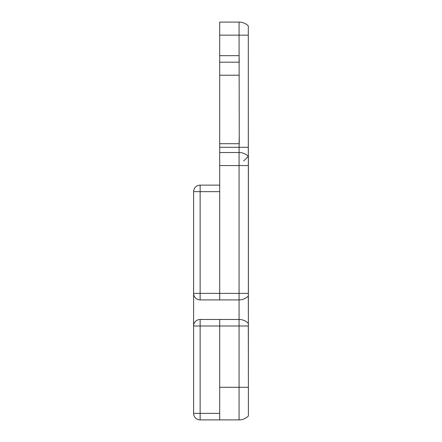 <?xml version="1.0" encoding="UTF-8"?>
<svg xmlns="http://www.w3.org/2000/svg" width="442" height="442" viewBox="0 0 442 442"><rect width="100%" height="100%" fill="white"/><g stroke="black" fill="none" stroke-linecap="round" stroke-linejoin="round"><path stroke-width="0.66" d="M239.26 62.184L239.072 55.664L219.696 55.664L219.696 22.1L239.072 22.1A13.045 13.045 0 0 1 248.299 25.918L248.387 415.988L248.387 387.291L239.072 387.291L239.072 325.992L219.696 325.992L219.696 319.472L239.072 319.472A13.045 13.045 0 0 1 248.299 323.29L248.387 387.291M219.696 165.568L219.696 293.383L239.072 293.383L239.072 165.568L219.696 165.568L219.696 152.523L239.072 152.523A13.045 13.045 0 0 1 248.299 156.346A13.045 13.045 0 0 0 239.072 152.523L239.199 137.18M219.696 152.523L219.696 143.7L239.26 143.7L239.072 35.145L219.696 35.145M248.387 325.992L239.072 325.992L239.072 299.908L219.696 299.908L219.696 293.383L193.613 293.383L193.613 325.992A6.519 6.519 0 0 1 200.132 319.472L219.696 319.472M219.696 299.908L200.132 299.908A6.519 6.519 0 0 1 193.613 293.383L193.613 191.651A6.519 6.519 0 0 1 200.132 185.132A6.519 6.519 0 0 0 193.613 191.651L200.132 191.651L200.132 299.908M219.696 413.381L200.132 413.381L200.132 419.9L219.696 419.9L200.132 419.9A6.519 6.519 0 0 1 193.613 413.381L200.132 413.381L200.132 325.992L193.613 325.992A6.519 6.519 0 0 1 200.132 319.472L200.132 325.992L219.696 325.992L219.696 387.291L239.072 387.291L239.072 419.9L219.696 419.9L219.696 387.291M193.613 413.381L193.613 325.992M219.696 185.132L200.132 185.132L200.132 191.651L219.696 191.651M248.387 156.44L248.387 293.383M248.387 323.384L248.299 296.085A13.045 13.045 0 0 1 239.072 299.908L239.072 293.383L248.299 293.383L248.299 296.085M239.072 319.472A13.045 13.045 0 0 1 248.299 323.29M239.072 419.9A13.045 13.045 0 0 0 248.299 416.082M248.387 35.145L239.072 35.145L239.072 22.1A13.045 13.045 0 0 1 248.299 25.918L248.299 156.346L243.686 160.954M219.696 55.664L219.696 62.184L239.072 62.184L219.696 62.184L219.696 143.7M219.696 147.308L248.387 147.308M248.387 165.568L239.072 165.568L239.072 152.523M219.696 75.228L239.26 75.228"/></g></svg>
